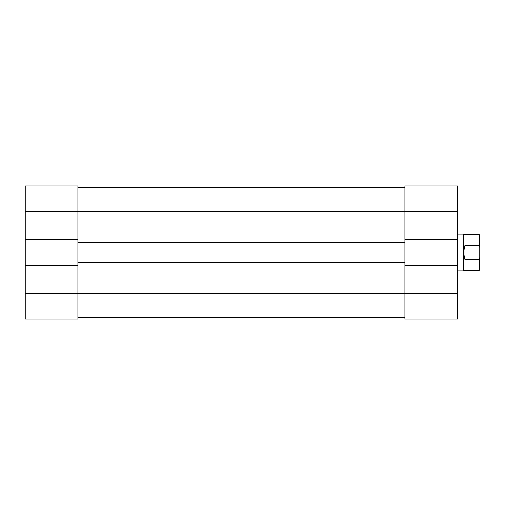 <?xml version="1.0" encoding="UTF-8"?>
<svg xmlns="http://www.w3.org/2000/svg" width="505" height="505" viewBox="0 0 505 505"><rect width="100%" height="100%" fill="white"/><g stroke="black" fill="none" stroke-linecap="round" stroke-linejoin="round"><path stroke-width="0.76" d="M77.903 239.566L25.25 239.566L25.25 185.985L77.903 185.985L77.903 242.526L404.922 242.526L404.922 239.566L457.58 239.566L457.58 211.854L404.922 211.854L404.922 185.985L457.58 185.985L457.58 211.854M77.903 317.165L404.922 317.165M77.903 265.434L77.903 319.015L25.25 319.015L25.25 265.434L77.903 265.434L77.903 262.474L404.922 262.474L404.922 265.434L457.58 265.434L457.58 239.566M77.903 187.835L404.922 187.835M77.903 262.474L77.903 242.526M404.922 262.474L404.922 242.526M479.011 259.665L479.75 257.512L479.75 269.866L479.011 270.604L479.011 259.665L464.972 259.665L463.489 252.5L463.489 270.604L463.123 270.977L457.58 270.977M457.58 234.023L463.123 234.023L463.123 270.977M463.489 234.396L463.489 252.5L464.972 245.335L479.011 245.335L479.011 234.396L463.489 234.396L463.123 234.023M479.75 257.512L479.75 247.488L479.011 245.335M479.011 234.396L479.75 235.134L479.75 247.488M464.972 259.665L464.972 245.335M25.25 239.566L25.25 265.434M404.922 239.566L404.922 211.854L25.25 211.854M457.58 265.434L457.58 319.015L404.922 319.015L404.922 265.434M25.25 293.146L457.58 293.146M463.489 270.604L479.011 270.604"/></g></svg>
